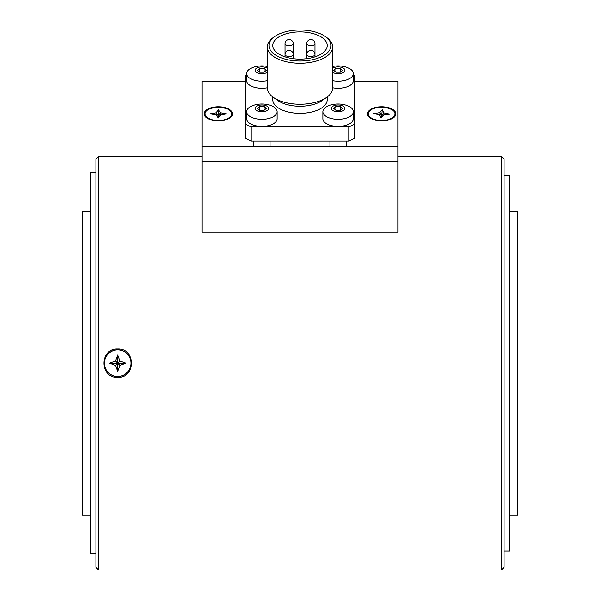 <?xml version="1.0" encoding="UTF-8"?>
<svg xmlns="http://www.w3.org/2000/svg" width="600" height="600" viewBox="0 0 600 600"><rect width="100%" height="100%" fill="white"/><g stroke="black" fill="none" stroke-linecap="round" stroke-linejoin="round"><path stroke-width="0.9" d="M95.91 553.673L90.465 553.673L90.465 172.703L95.91 172.703M504.09 550.95L509.535 550.95L509.535 175.425L504.09 175.425M509.535 515.033L517.695 515.033L517.695 211.343L509.535 211.343M90.465 515.033L82.305 515.033L82.305 211.343L90.465 211.343M202.035 146.505L202.035 161.377L397.965 161.377L397.965 146.505L202.035 146.505L202.035 81.203L245.572 81.203M397.965 161.377L397.965 232.08L202.035 232.08L202.035 161.377M354.428 81.203L397.965 81.203L397.965 146.505M218.362 120.93A14.152 7.072 -0 0 0 229.92 117.938A14.152 7.072 -0 0 0 227.79 108.578A14.152 7.072 -0 0 0 208.942 108.578A14.152 7.072 -0 0 0 206.812 117.938A14.152 7.072 -0 0 0 218.362 120.93M381.638 120.93A14.152 7.072 -0 0 0 393.188 117.938A14.152 7.072 -0 0 0 391.058 108.578A14.152 7.072 -0 0 0 372.21 108.578A14.152 7.072 -0 0 0 370.08 117.938A14.152 7.072 -0 0 0 381.638 120.93M501.368 570L504.09 567.278L504.09 159.097L501.368 156.375L501.368 570L98.632 570L98.632 156.375L202.035 156.375M117.675 377.332C135.922 378.21 135.938 348.165 117.675 349.043C99.42 348.165 99.427 378.21 117.675 377.332L117.675 376.522M98.632 156.375L95.91 159.097L95.91 567.278L98.632 570M274.673 36.555L273.337 37.5A32.655 16.328 -0 0 0 267.345 46.928A32.655 16.328 -0 0 0 300 63.255A32.655 16.328 -0 0 0 332.655 46.928A32.655 16.328 -0 0 0 326.663 37.5L325.327 36.555A31.02 15.51 180 0 1 327.548 52.642A31.02 15.51 180 0 1 300 61.02A31.02 15.51 180 0 1 272.452 52.642A31.02 15.51 180 0 1 274.673 36.555A31.02 15.51 180 0 1 325.327 36.555M300 59.115A27.21 13.605 180 0 1 272.79 45.51A27.21 13.605 180 0 1 300 31.905A27.21 13.605 180 0 1 327.21 45.51A27.21 13.605 180 0 1 300 59.115M332.655 46.928L332.655 87.93A32.655 16.328 180 0 1 326.663 97.358A32.655 16.328 180 0 1 300 104.257A32.655 16.328 180 0 1 273.337 97.358A32.655 16.328 180 0 1 267.345 87.93L267.345 46.928M326.663 97.358L322.215 100.5A27.21 13.605 180 0 1 300 106.252A27.21 13.605 180 0 1 277.785 100.5L273.337 97.358M327.21 96.953L327.21 99.712A27.21 13.605 180 0 1 300 113.317A27.21 13.605 180 0 1 272.79 99.712L272.79 96.953M353.332 74.677L354.428 75.225L354.428 124.208L348.983 126.922L348.983 141.067L354.428 138.345L354.428 124.208M348.983 126.922L251.017 126.922L245.572 124.208L245.572 138.345L251.017 141.067L348.983 141.067M251.017 141.067L251.017 126.922M245.572 124.208L245.572 75.225L246.667 74.677M259.702 110.295L257.505 108.39L259.702 106.485L264.105 106.485L266.303 108.39L264.105 110.295L259.702 110.295L259.702 106.485M264.105 106.485L264.105 110.295M253.98 105.188A27.21 27.21 0 0 1 269.827 105.188A15.24 7.62 180 0 1 277.14 111.69L277.14 118.762A15.24 7.62 180 0 1 261.9 126.382A15.24 7.62 180 0 1 246.667 118.762L246.667 111.69A15.24 7.62 180 0 1 253.98 105.188A15.24 7.62 180 0 1 254.28 105.097M277.14 111.69A15.24 7.62 180 0 1 261.9 119.31A15.24 7.62 180 0 1 246.667 111.69M265.29 111.33A6.78 3.39 180 0 1 255.127 108.39A6.78 3.39 180 0 1 265.29 105.458A6.78 3.39 180 0 1 265.29 111.33M259.702 72.203L257.505 70.297L259.702 68.392L264.105 68.392L266.303 70.297L264.105 72.203L259.702 72.203L259.702 68.392M264.105 68.392L264.105 72.203M267.345 87.78A15.24 7.62 180 0 1 246.667 80.662L246.667 73.597A15.24 7.62 180 0 1 253.98 67.088A15.24 7.62 180 0 1 254.28 66.998M267.345 80.715A15.24 7.62 180 0 1 246.667 73.597M267.345 72.315A6.78 3.39 180 0 1 265.29 73.23A6.78 3.39 180 0 1 256.17 72.105A6.78 3.39 180 0 1 258.075 67.5A6.78 3.39 180 0 1 267.345 68.28M335.895 72.203L333.697 70.297L335.895 68.392L340.298 68.392L342.495 70.297L340.298 72.203L335.895 72.203L335.895 68.392M340.298 68.392L340.298 72.203M332.655 66.457A27.21 27.21 0 0 1 346.02 67.088A15.24 7.62 180 0 1 353.332 73.597L353.332 80.662A15.24 7.62 180 0 1 332.655 87.78M353.332 73.597A15.24 7.62 180 0 1 332.655 80.715M332.655 68.28A6.78 3.39 180 0 1 343.155 68.04A6.78 3.39 180 0 1 341.483 73.23A6.78 3.39 180 0 1 332.655 72.315M335.895 110.295L333.697 108.39L335.895 106.485L340.298 106.485L342.495 108.39L340.298 110.295L335.895 110.295L335.895 106.485M340.298 106.485L340.298 110.295M330.173 105.188A27.21 27.21 0 0 1 346.02 105.188A15.24 7.62 180 0 1 353.332 111.69L353.332 118.762A15.24 7.62 180 0 1 338.1 126.382A15.24 7.62 180 0 1 322.86 118.762L322.86 111.69A15.24 7.62 180 0 1 330.173 105.188A15.24 7.62 180 0 1 330.48 105.097M353.332 111.69A15.24 7.62 180 0 1 338.1 119.31A15.24 7.62 180 0 1 322.86 111.69M341.483 111.33A6.78 3.39 180 0 1 331.32 108.39A6.78 3.39 180 0 1 341.483 105.458A6.78 3.39 180 0 1 341.483 111.33M231.69 114.113A13.335 6.668 180 0 1 231.697 114.323A13.335 6.668 180 0 1 231.697 114.36A13.335 6.668 180 0 1 229.252 118.177A13.335 6.668 180 0 1 225.233 120.038M211.5 120.038A13.335 6.668 180 0 1 207.472 118.177A13.335 6.668 180 0 1 205.028 114.323A13.335 6.668 180 0 1 205.028 114.285A13.335 6.668 180 0 1 205.035 114.113M218.317 117.938L218.362 115.252L210.202 113.828L218.362 115.252L220.53 114.953L218.317 117.938L216.173 114.938M226.53 113.88L218.362 115.252L220.553 112.77L226.53 113.88L220.53 114.953M218.407 109.77L218.362 115.252L216.195 112.755L218.407 109.77L220.553 112.77M210.202 113.828L216.195 112.755M394.965 114.113A13.335 6.668 180 0 1 394.972 114.323A13.335 6.668 180 0 1 394.935 114.81A13.335 6.668 180 0 1 392.528 118.177A13.335 6.668 180 0 1 388.5 120.038M374.767 120.038A13.335 6.668 180 0 1 370.748 118.177A13.335 6.668 180 0 1 368.303 114.323A13.335 6.668 180 0 1 368.31 114.113M381.038 117.922L381.638 115.252L373.493 113.558L381.638 115.252L383.647 115.02L381.038 117.922L379.305 114.863M389.775 114.15L381.638 115.252L383.97 112.845L389.775 114.15L383.647 115.02M382.23 109.785L381.638 115.252L379.62 112.688L382.23 109.785L383.97 112.845M373.493 113.558L379.62 112.688M117.675 371.347L117.675 363.188L115.5 365.362L109.515 363.188L117.675 363.188L119.858 365.362L117.675 371.347L115.5 365.362M125.843 363.188L117.675 363.188L119.858 361.005L125.843 363.188L119.858 365.362M117.675 355.02L117.675 363.188L115.5 361.005L117.675 355.02L119.858 361.005M109.515 363.188L115.5 361.005M104.347 363.188A13.335 13.335 0 0 0 124.343 374.737A13.335 13.335 0 0 0 124.343 351.638A13.335 13.335 0 0 0 104.347 363.188A13.335 13.335 0 0 0 124.343 374.737A13.335 13.335 0 0 0 124.343 351.638A13.335 13.335 0 0 0 104.347 363.188M310.882 56.528A4.08 2.04 -0 0 0 314.97 54.488A4.08 4.08 0 0 0 310.882 50.407A4.08 4.08 0 0 0 306.803 54.488A4.08 2.04 -0 0 0 310.882 56.528M289.118 56.528A4.08 2.04 -0 0 0 293.197 54.488A4.08 4.08 0 0 0 289.118 50.407A4.08 4.08 0 0 0 285.03 54.488A4.08 2.04 -0 0 0 289.118 56.528M310.882 45.645A4.08 2.04 -0 0 0 314.97 43.605A4.08 4.08 0 0 0 310.882 39.525A4.08 4.08 0 0 0 306.803 43.605A4.08 2.04 -0 0 0 310.882 45.645M289.118 45.645A4.08 2.04 -0 0 0 293.197 43.605A4.08 4.08 0 0 0 289.118 39.525A4.08 4.08 0 0 0 285.03 43.605A4.08 2.04 -0 0 0 289.118 45.645M207.495 110.032A13.335 6.668 -0 0 0 205.028 113.865A13.335 6.668 -0 0 0 205.028 113.903A13.335 6.668 -0 0 0 218.362 120.57A13.335 6.668 -0 0 0 231.697 113.903A13.335 6.668 -0 0 0 229.23 110.032M205.087 113.82A13.283 6.637 180 0 1 225.067 108.12A13.283 6.637 180 0 1 224.94 119.625A13.283 6.637 180 0 1 205.087 113.82M370.77 110.032A13.335 6.668 -0 0 0 368.34 113.415A13.335 6.668 -0 0 0 368.303 113.903A13.335 6.668 -0 0 0 381.638 120.57A13.335 6.668 -0 0 0 394.972 113.903A13.335 6.668 -0 0 0 392.505 110.032M368.392 113.37A13.283 6.637 180 0 1 389.1 108.36A13.283 6.637 180 0 1 387.42 119.828A13.283 6.637 180 0 1 368.392 113.37M104.4 363.188A13.283 13.283 0 0 1 124.32 351.69A13.283 13.283 0 0 1 124.32 374.685A13.283 13.283 0 0 1 104.4 363.188M501.368 156.375L397.965 156.375M306.803 43.605L306.803 58.688M314.97 43.605L314.97 56.873M285.03 43.605L285.03 56.873M293.197 43.605L293.197 58.688M253.74 141.067L253.74 146.505M270.067 141.067L270.067 146.505M267.345 66.457A27.21 27.21 0 0 0 253.98 67.088M329.933 141.067L329.933 146.505M346.26 141.067L346.26 146.505M228.097 118.988L229.252 118.177M208.627 118.988L207.472 118.177M231.697 114.323L231.697 113.903C233.52 105.382 203.1 105.547 205.028 113.865L205.028 114.323M391.373 118.988L392.528 118.177M371.903 118.988L370.748 118.177M394.972 114.323L394.972 113.903C396.645 107.377 371.25 103.245 368.34 113.407L368.303 114.323"/></g></svg>
